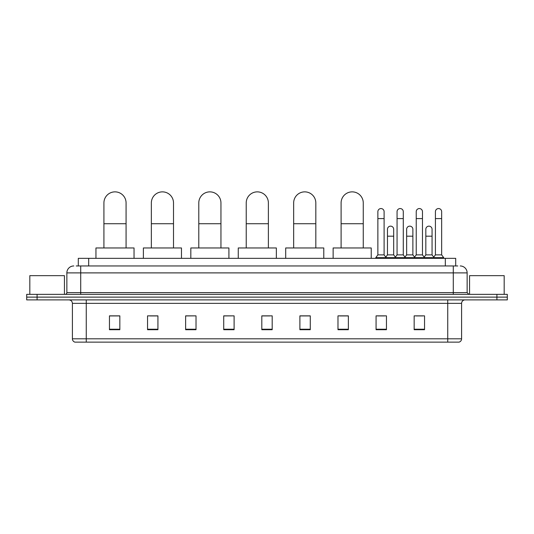 <?xml version="1.0" encoding="UTF-8"?>
<svg xmlns="http://www.w3.org/2000/svg" width="534" height="534" viewBox="0 0 534 534"><rect width="100%" height="100%" fill="white"/><g stroke="black" fill="none" stroke-linecap="round" stroke-linejoin="round"><path stroke-width="0.8" d="M78.298 265.959L78.298 258.343L455.702 258.343L455.702 265.959M76.375 265.959L457.785 265.959M76.215 265.959L80.714 265.959L80.714 272.887L66.863 272.887L66.863 292.625A1.729 1.729 0 0 1 65.135 294.354M73.792 265.959A6.922 6.922 0 0 0 66.863 272.887M460.208 265.959A6.922 6.922 0 0 1 467.137 272.887L467.137 292.625L468.865 294.354M37.086 294.354L26.7 294.354L26.7 297.124L37.086 297.124L26.7 297.124L26.7 299.894L37.086 299.894L37.086 297.124L496.914 297.124L37.086 297.124L37.086 294.354L496.914 294.354L496.914 297.124L507.3 297.124L496.914 297.124L496.914 299.894L37.086 299.894M496.914 299.894L507.3 299.894L507.3 294.354L496.914 294.354M461.596 338.816C461.496 340.472 460.668 341.58 459.1 342.134L447.746 342.134L447.746 338.816L461.596 338.816L461.596 303.359A3.464 3.464 0 0 1 465.054 299.894M447.746 342.134L74.9 342.134A3.464 3.464 0 0 1 72.404 338.816L72.404 303.359C72.203 301.256 71.049 300.101 68.946 299.894M424.543 329.705L424.543 315.854L414.157 315.854L414.157 329.705L424.543 329.705M386.456 329.705L386.456 315.854L376.069 315.854L376.069 329.705L386.456 329.705M348.368 329.705L348.368 315.854L337.982 315.854L337.982 329.705L348.368 329.705M310.281 329.705L310.281 315.854L299.894 315.854L299.894 329.705L310.281 329.705M119.843 329.705L119.843 315.854L109.457 315.854L109.457 329.705L119.843 329.705M157.93 329.705L157.93 315.854L147.544 315.854L147.544 329.705L157.93 329.705M196.018 329.705L196.018 315.854L185.632 315.854L185.632 329.705L196.018 329.705M234.106 329.705L234.106 315.854L223.719 315.854L223.719 329.705L234.106 329.705M272.193 329.705L272.193 315.854L261.807 315.854L261.807 329.705L272.193 329.705M339.711 315.928L348.368 315.928M377.525 315.928L384.447 315.928M415.886 315.928L422.815 315.928M234.106 315.854L223.719 315.928L234.106 315.854M196.018 315.854L185.632 315.928L196.018 315.854M149.967 315.928L157.93 315.928M261.807 315.928L269.77 315.928M119.843 315.928L109.457 315.928M310.281 315.928L299.894 315.928M64.44 294.354L64.44 275.657L29.817 275.657L29.817 294.354M103.916 247.956L103.916 202.94A11.081 11.081 0 0 1 114.997 191.866A11.081 11.081 0 0 1 126.077 202.94A11.081 11.081 0 0 0 114.997 191.866M126.077 247.956L126.077 202.94M134.041 258.343L134.041 247.956L95.953 247.956L95.953 258.343M151.349 247.956L151.349 202.94A11.081 11.081 0 0 1 162.429 191.866A11.081 11.081 0 0 1 173.51 202.94A11.081 11.081 0 0 0 162.429 191.866M173.51 247.956L173.51 202.94M181.473 258.343L181.473 247.956L143.386 247.956L143.386 258.343M198.788 247.956L198.788 202.94A11.081 11.081 0 0 1 209.869 191.866A11.081 11.081 0 0 1 220.949 202.94A11.081 11.081 0 0 0 209.869 191.866M220.949 247.956L220.949 202.94M228.912 258.343L228.912 247.956L190.825 247.956L190.825 258.343M246.227 247.956L246.227 202.94A11.081 11.081 0 0 1 257.308 191.866A11.081 11.081 0 0 1 268.382 202.94A11.081 11.081 0 0 0 257.308 191.866M268.382 247.956L268.382 202.94M276.352 258.343L276.352 247.956L238.264 247.956L238.264 258.343M293.66 247.956L293.66 202.94A11.081 11.081 0 0 1 304.74 191.866A11.081 11.081 0 0 1 315.821 202.94A11.081 11.081 0 0 0 304.74 191.866M315.821 247.956L315.821 202.94M323.784 258.343L323.784 247.956L285.697 247.956L285.697 258.343M341.099 247.956L341.099 202.94A11.081 11.081 0 0 1 352.18 191.866A11.081 11.081 0 0 1 363.26 202.94A11.081 11.081 0 0 0 352.18 191.866M363.26 247.956L363.26 202.94M371.223 258.343L371.223 247.956L333.136 247.956L333.136 258.343M377.872 218.593L384.106 218.593L384.106 254.878L377.872 254.878L377.872 211.671A3.117 3.117 0 0 1 381.183 208.56A3.117 3.117 0 0 1 384.106 211.671A3.117 3.117 0 0 0 381.183 208.56M377.872 254.878L375.796 257.648L375.796 258.343M384.106 254.878L386.182 257.648L375.796 257.648M397.056 254.878L397.056 218.593L403.283 218.593L403.283 254.878L397.056 254.878L394.973 257.648L386.182 257.648L386.182 258.343M397.056 218.593L397.056 211.671A3.117 3.117 0 0 1 400.366 208.56A3.117 3.117 0 0 1 403.283 211.671A3.117 3.117 0 0 0 400.366 208.56M403.283 254.878L405.366 257.648L394.973 257.648L394.973 258.343M416.233 254.878L416.233 218.593L422.467 218.593L422.467 254.878L416.233 254.878L414.157 257.648L405.366 257.648L405.366 258.343M416.233 218.593L416.233 211.671A3.117 3.117 0 0 1 419.55 208.56A3.117 3.117 0 0 1 422.467 211.671A3.117 3.117 0 0 0 419.55 208.56M422.467 254.878L424.543 257.648L414.157 257.648L414.157 258.343M435.417 254.878L435.417 218.593L441.651 218.593L441.651 254.878L435.417 254.878L433.341 257.648L424.543 257.648L424.543 258.343M435.417 218.593L435.417 211.671A3.117 3.117 0 0 1 438.728 208.56A3.117 3.117 0 0 1 441.651 211.671A3.117 3.117 0 0 0 438.728 208.56M441.651 254.878L443.727 257.648L433.341 257.648L433.341 258.343M443.727 257.648L443.727 258.343M387.464 229.26A3.117 3.117 0 0 1 390.775 226.149A3.117 3.117 0 0 1 393.691 229.26L393.691 236.182L387.464 236.182L387.464 229.26M393.691 236.182L393.691 254.878L387.464 254.878L387.464 236.182M387.464 254.878L385.782 257.121M393.691 254.878L395.374 257.121M406.641 229.26A3.117 3.117 0 0 1 409.958 226.149A3.117 3.117 0 0 1 412.875 229.26L412.875 236.182L406.641 236.182L406.641 229.26M412.875 236.182L412.875 254.878L406.641 254.878L406.641 236.182M406.641 254.878L404.966 257.121M412.875 254.878L414.558 257.121M425.825 229.26A3.117 3.117 0 0 1 429.136 226.149A3.117 3.117 0 0 1 432.059 229.26L432.059 236.182L425.825 236.182L425.825 229.26M432.059 236.182L432.059 254.878L425.825 254.878L425.825 236.182M425.825 254.878L424.15 257.121M432.059 254.878L433.741 257.121M504.183 294.354L504.183 275.657L469.56 275.657L469.56 294.354M88.684 265.959L88.684 258.343M445.316 265.959L445.316 258.343M80.714 294.354L80.714 292.625L467.137 292.625M66.863 292.625L80.714 292.625L80.714 272.887L453.286 272.887L453.286 294.354M467.137 272.887L453.286 272.887L453.286 265.959M447.746 299.894L447.746 303.359L72.404 303.359M461.596 303.359L447.746 303.359L447.746 338.816L86.254 338.816L86.254 342.134M72.404 338.816L86.254 338.816L86.254 299.894M272.193 329.224L261.807 329.224M234.106 329.224L223.719 329.224M196.018 329.224L185.632 329.224M157.93 329.224L147.544 329.224M119.843 329.224L109.457 329.224M310.281 329.224L299.894 329.224M348.368 329.224L337.982 329.224M386.456 329.224L376.069 329.224M424.543 329.224L414.157 329.224M103.916 223.719L126.077 223.719M151.349 223.719L173.51 223.719M198.788 223.719L220.949 223.719M246.227 223.719L268.382 223.719M293.66 223.719L315.821 223.719M341.099 223.719L363.26 223.719M384.106 218.593L384.106 211.671M403.283 218.593L403.283 211.671M422.467 218.593L422.467 211.671M441.651 218.593L441.651 211.671"/></g></svg>
